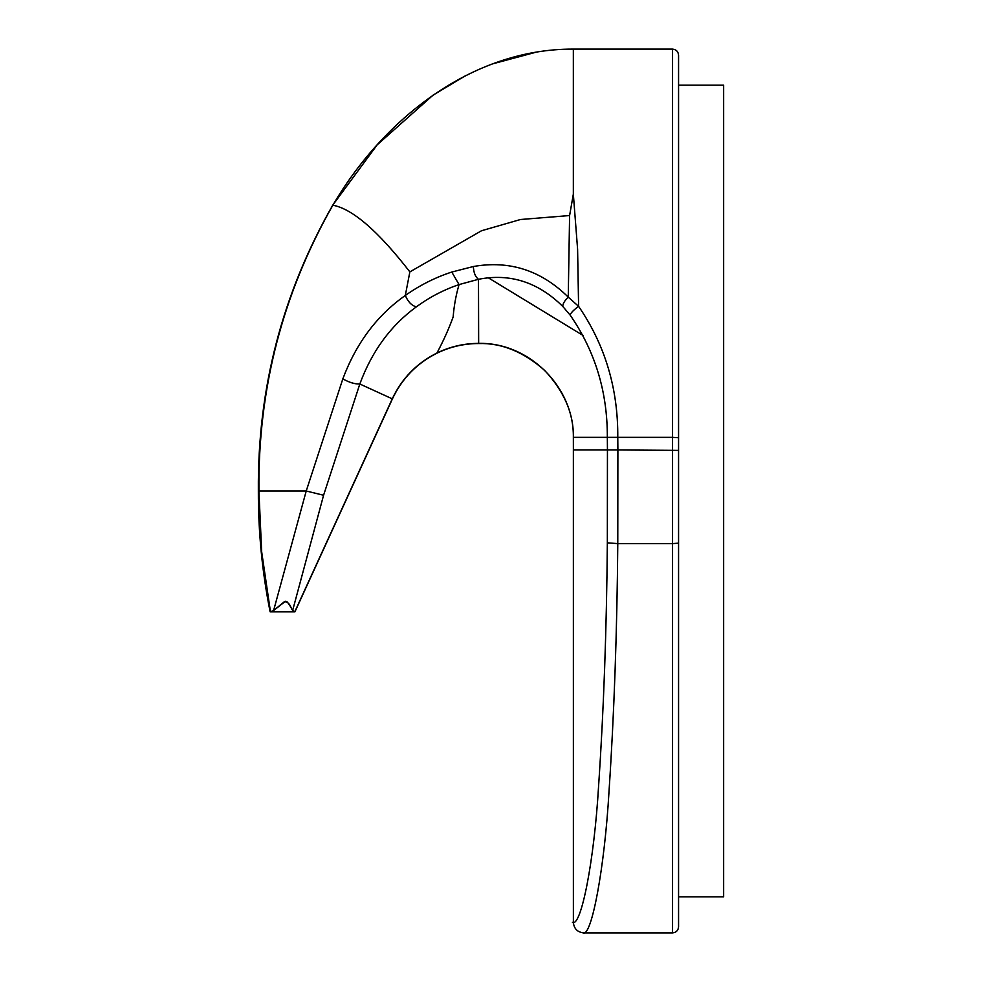 <?xml version="1.0" encoding="UTF-8"?>
<svg xmlns="http://www.w3.org/2000/svg" width="982" height="982" viewBox="0 0 982 982"><rect width="100%" height="100%" fill="white"/><g stroke="black" fill="none" stroke-linecap="round" stroke-linejoin="round"><path stroke-width="1.47" d="M678.562 896.824L723.648 896.824L723.648 85.176L678.562 85.176M465.947 75.454L433.074 95.131L377.186 144.857L332.763 205.128C282.325 293.471 257.517 388.762 258.352 491C258.229 531.679 262.157 571.966 270.124 611.847L294.919 611.847L392.407 398.913C401.994 378.512 416.859 363.266 437.002 353.164C450.149 346.781 464.032 343.565 478.651 343.54C501.618 342.853 523.639 351.826 544.715 370.46C564.245 391.437 573.795 413.729 573.353 437.346L672.547 437.346L672.547 543.611L678.562 543.156L678.562 437.739L678.562 926.885C678.181 930.519 676.168 932.519 672.547 932.9L583.909 932.9C577.514 932.274 574.004 928.776 573.378 922.38L573.378 922.38C573.991 928.776 577.502 932.286 583.909 932.9M290.402 606.483L287.419 602.126L285.467 601.242L273.61 610.509L270.467 611.798L261.654 551.688L258.917 491L306.224 491L323.581 495.247L292.697 610.276L294.76 611.823L392.26 398.839L359.829 383.999L323.581 495.247M583.259 335.599L488.496 277.918L583.259 335.599M258.917 491C257.947 388.921 282.595 293.643 332.861 205.177L332.861 205.177C382.661 120.172 470.906 48.732 573.341 49.1L672.547 49.1C676.168 49.481 678.181 51.481 678.562 55.115L678.562 437.739L672.547 437.346L672.547 49.1M572.445 922.38C581.062 927.536 594.245 860.662 598.59 786.03C603.709 710.416 606.63 629.352 607.342 542.825L607.441 449.965L573.378 449.965L573.353 437.346C574.089 387.043 528.979 342.202 478.651 343.381C464.007 343.405 450.1 346.621 436.929 353.029C443.508 340.705 448.909 328.675 453.156 316.953C454.015 305.832 455.992 295.042 459.06 284.584C443.68 289.788 429.441 297.215 416.343 306.85C390.726 325.533 371.883 351.249 359.829 383.999C354.821 384.171 349.162 382.464 342.841 378.856L306.224 491L273.61 610.509L284.399 601.696C290.488 601.794 290.93 609.38 292.697 610.276M478.651 343.381L478.492 279.293L459.06 284.584L451.781 272.039C435.284 277.44 419.793 285.246 405.308 295.472C377.088 315.296 356.257 343.086 342.841 378.856M270.467 611.798L273.61 610.509M416.343 306.85C411.691 305.635 408.021 301.842 405.308 295.472L409.862 271.891C378.095 230.966 352.342 208.724 332.616 205.164M332.861 205.177C382.661 120.172 470.906 48.732 573.341 49.1L573.341 194.117L577.6 249.256L578.594 306.335C573.648 309.981 570.812 312.877 570.112 315.05L562.784 306.445C538.173 282.153 510.075 273.106 478.492 279.293C475.349 276.924 473.643 272.665 473.373 266.515L451.781 272.039M607.342 542.825L617.776 543.611L617.887 449.965L607.441 449.965L607.33 437.346C607.527 391.928 595.117 351.163 570.112 315.05M678.562 450.37L617.887 449.965L617.776 437.346C618.144 388.688 605.096 345.013 578.594 306.335L568.247 297.116C564.49 300.873 562.674 303.978 562.784 306.445M573.341 194.117L569.597 215.549L568.247 297.116C541.094 270.357 509.474 260.156 473.373 266.515M672.547 932.9L672.547 543.611L617.776 543.611C617.064 631.352 614.155 713.902 609.024 791.259C604.679 867.143 591.557 937.761 583.001 932.9M409.862 271.891L481.487 230.758L520.497 219.502L569.597 215.549M573.378 449.965L573.378 922.38L573.365 449.965M436.929 353.029L436.929 353.029C416.761 363.144 401.859 378.414 392.26 398.839M492.485 63.891L535.546 52.341"/></g></svg>
